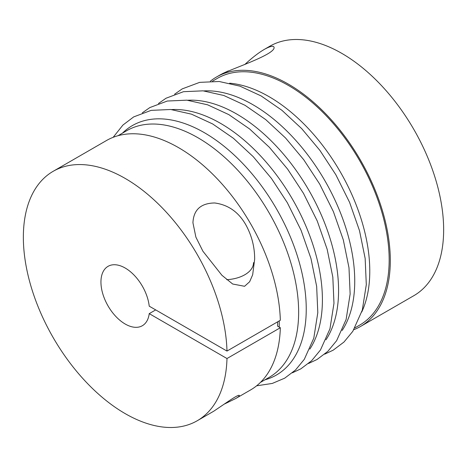 <?xml version="1.0" encoding="UTF-8"?>
<svg xmlns="http://www.w3.org/2000/svg" width="467" height="467" viewBox="0 0 467 467"><rect width="100%" height="100%" fill="white"/><g stroke="black" fill="none" stroke-linecap="round" stroke-linejoin="round"><path stroke-width="0.7" d="M210.383 81.188A144.029 83.155 60 0 1 216.449 77.037L220.512 74.691C230.885 68.929 275.565 54.534 274.065 47.319C273.563 45.538 270.551 46.099 265.022 49.006L264.118 49.514C258.344 52.923 251.894 57.931 244.766 64.539M216.449 77.037A144.029 83.155 60 0 1 360.477 160.193A144.029 83.155 60 0 1 360.477 326.497A144.029 83.155 60 0 1 353.846 329.679M264.118 49.514L269.798 46.239A144.029 83.155 60 0 1 413.82 129.394A144.029 83.155 60 0 1 413.82 295.699L360.477 326.497M229.636 83.196A142.423 82.233 60 0 1 269.062 96.675A142.423 82.233 60 0 1 361.738 311.997M354.926 327.857L359.678 325.114A142.423 82.233 -120 0 0 381.504 210.985A142.423 82.233 -120 0 0 288.46 85.479A142.423 82.233 -120 0 0 217.248 78.421L212.503 81.165M118.028 135.704L126.726 130.69A142.423 82.233 60 0 1 234.977 167.279A142.423 82.233 60 0 1 298.594 308.413A142.423 82.233 60 0 1 269.15 377.377L260.458 382.397M279.225 320.905A142.423 82.233 60 0 1 279.196 327.081L277.579 326.147A140.141 80.908 60 0 0 277.632 321.827M155.692 309.907L149.224 313.637A34.289 19.801 -120 0 1 142.336 325.727A34.289 19.801 -120 0 1 108.046 305.932A34.289 19.801 -120 0 1 108.046 266.336A34.289 19.801 -120 0 1 132.955 273.989A34.289 19.801 -120 0 1 149.224 306.171L226.985 351.067A144.029 83.155 -120 0 0 162.668 208.323A144.029 83.155 -120 0 0 53.18 171.301A144.029 83.155 -120 0 0 53.18 337.606A144.029 83.155 -120 0 0 197.202 420.761L213.728 411.223L228.877 400.978C235.823 396.331 239.314 394.533 239.349 395.584C239.273 396.168 238.036 397.166 235.642 398.567L250.551 389.963A144.029 83.155 -120 0 0 280.328 327.735L279.196 327.081M226.985 351.067L280.328 320.269A144.029 83.155 -120 0 0 216.011 177.524A144.029 83.155 -120 0 0 106.523 140.503L53.18 171.301M197.202 420.761A144.029 83.155 -120 0 0 226.985 358.533L149.224 313.637M226.985 358.533L280.328 327.735M235.642 398.567L224.732 403.902M245.624 224.469C238.363 211.89 228.03 204.727 214.627 202.97C200.81 203.215 193.577 209.817 192.935 222.777L195.889 237.137L202.912 251.228L221.924 275.291L232.677 284.018L244.58 286.289L249.635 281.747L252.665 274.794L254.661 259.273C254.696 246.915 251.684 235.315 245.624 224.469M203.869 90.919A144.029 83.155 60 0 1 252.898 104.701A144.029 83.155 60 0 1 342.159 330.455M187.705 100.253A144.029 83.155 60 0 1 236.734 114.036A144.029 83.155 60 0 1 325.995 339.789M171.535 109.587A144.029 83.155 60 0 1 220.57 123.37A144.029 83.155 60 0 1 309.825 349.123M122.482 133.136A144.029 83.155 60 0 1 204.4 132.704A144.029 83.155 60 0 1 301.133 269.371A144.029 83.155 60 0 1 264.912 379.823M226.74 279.692A29.719 17.156 0 0 0 253.523 262.617M174.623 94.188L182.2 88.893L199.648 82.367L219.198 81.503L239.95 86.15L261.176 95.963L281.91 110.288L301.723 128.664L319.913 150.409L335.826 174.711L349.567 202.31L359.485 230.605L365.153 258.432L366.303 284.66L362.293 310.141L352.801 331.331L343.975 342.042L333.181 350.174L324.711 354.149M158.459 103.516L166.036 98.228L183.484 91.695L203.034 90.837L223.786 95.484L245.012 105.297L265.746 119.622L285.559 137.999L303.748 159.743L319.661 184.045L333.403 211.644L343.321 239.939L348.989 267.76L350.139 293.994L346.123 319.475L336.637 340.665L327.805 351.377L317.017 359.508L308.541 363.484M142.289 112.851L149.872 107.556L167.32 101.03L186.864 100.171L207.622 104.818L228.848 114.631L249.582 128.95L269.395 147.327L287.584 169.072L303.497 193.379L317.239 220.973L327.157 249.273L332.825 277.094L333.969 303.328L329.959 328.809L320.467 349.999L311.641 360.711L300.847 368.842L292.377 372.812M113.154 137.321L122.92 125.063L133.702 116.89L151.15 110.364L170.7 109.5L191.458 114.152L212.683 123.965L233.412 138.285L253.225 156.661L271.42 178.406L287.328 202.707L301.069 230.307L310.993 258.601L316.661 286.429L317.805 312.656L313.795 338.143L304.303 359.327L295.477 370.045L284.683 378.177L272.284 383.436L256.617 385.812M222.566 73.57L228.334 70.891"/></g></svg>
